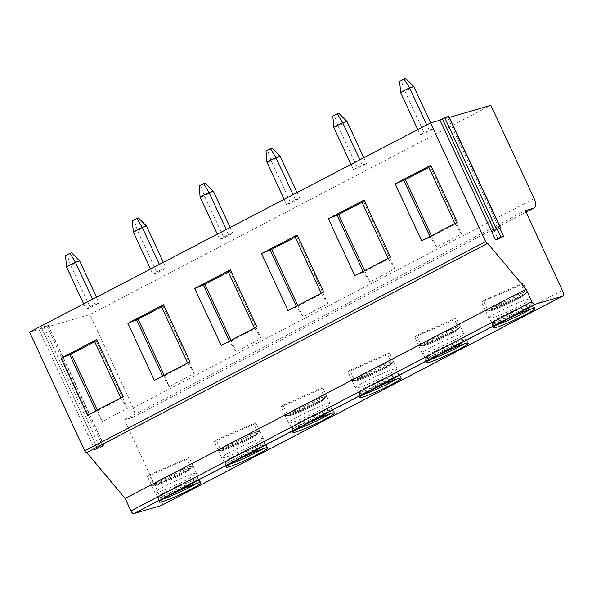 <?xml version="1.0" encoding="UTF-8"?>
<svg xmlns="http://www.w3.org/2000/svg" width="592" height="592" viewBox="0 0 592 592"><rect width="100%" height="100%" fill="white"/><g stroke="black" fill="none" stroke-linecap="round" stroke-linejoin="round"><path stroke-width="0.44" stroke-dasharray="2.96 2.22" d="M534.154 198.616L133.207 407.836A9.176 4.418 -117.6 0 1 133.148 417.219A9.176 4.418 -117.6 0 1 132.749 417.382L124.401 419.817L525.348 210.597M133.207 407.836L89.903 314.544L41.795 328.567L97.613 448.81L94.757 449.639L99.626 446.93L104.162 445.643L97.613 448.81M29.6 332.119L38.939 329.396L94.757 449.639M562.4 290.413L161.453 499.633A5.735 2.76 -117.6 0 1 161.416 505.501M161.453 499.633L124.401 419.817M527.294 291.871A22.94 1.924 -24.9 0 1 527.287 292.048L526.488 292.744L526.584 292.307A22.133 1.857 -24.9 0 0 510.963 297.473A22.133 1.857 -24.9 0 0 488.274 309.046L487.549 309.357A22.94 1.924 155.1 0 1 495.726 304.665A22.94 1.924 -24.9 0 1 527.294 291.871L530.61 299.004A22.94 1.924 -24.9 0 0 499.034 311.806A22.94 1.924 155.1 0 0 488.999 318.318A22.94 1.924 155.1 0 0 489.014 318.348L492.107 322.692A21.963 1.843 155.1 0 0 492.107 322.692A21.963 1.843 155.1 0 0 522.322 310.415A21.963 1.843 -24.9 0 0 531.942 304.199A21.963 1.843 -24.9 0 0 531.934 304.17A21.963 1.843 -24.9 0 0 501.698 316.424A21.963 1.843 155.1 0 0 492.093 322.662L492.574 323.706A21.963 1.843 155.1 0 1 492.559 323.609A21.963 1.843 155.1 0 1 502.186 317.46A21.963 1.843 -24.9 0 1 532.356 305.139L533.94 306.249A22.94 1.924 -24.9 0 0 502.43 319.118A22.94 1.924 155.1 0 0 492.381 325.541A22.94 1.924 155.1 0 0 492.396 325.637A22.94 1.924 155.1 0 0 496.932 324.793M533.94 306.249A22.94 1.924 -24.9 0 1 534.006 306.323A22.94 1.924 -24.9 0 1 530.432 309.246M532.356 305.139A21.963 1.843 -24.9 0 1 532.415 305.206A21.963 1.843 -24.9 0 1 522.803 311.451A21.963 1.843 155.1 0 1 492.574 323.706M530.61 299.004A22.94 1.924 -24.9 0 1 530.617 299.034A22.94 1.924 -24.9 0 1 520.575 305.524A22.94 1.924 155.1 0 1 489.014 318.348M487.549 309.357L483.435 300.492A22.94 1.924 155.1 0 0 481.577 302.135L521.315 284.826A22.94 1.924 155.1 0 0 523.173 283.183L483.435 300.492M485.692 311L486.417 310.682A22.133 1.857 -24.9 0 0 486.483 310.918A22.133 1.857 -24.9 0 0 503.052 305.124A22.133 1.857 -24.9 0 0 524.712 294.002L525.43 293.691A22.94 1.924 -24.9 0 1 517.26 298.383A22.94 1.924 155.1 0 1 485.684 311.185A22.94 1.924 155.1 0 1 485.692 311L481.577 302.135M526.584 292.307A22.133 1.857 -24.9 0 1 526.569 292.367L525.267 294.113L490.487 309.261L488.274 309.046M527.287 292.048L523.173 283.183M524.712 294.002L523.402 295.748L488.629 310.896L486.417 310.682M523.757 295.563L523.402 295.748A20.187 1.695 155.1 0 1 502.638 306.301A20.187 1.695 155.1 0 1 488.629 310.896M525.43 293.691L521.315 284.826M425.271 357.538A21.963 1.843 155.1 0 0 425.278 357.561A21.963 1.843 155.1 0 0 455.5 345.284A21.963 1.843 -24.9 0 0 465.12 339.068A21.963 1.843 -24.9 0 0 465.112 339.038A21.963 1.843 -24.9 0 0 434.876 351.293A21.963 1.843 155.1 0 0 425.271 357.538L425.752 358.574A21.963 1.843 155.1 0 1 425.737 358.478A21.963 1.843 155.1 0 1 435.357 352.329A21.963 1.843 -24.9 0 1 465.527 340.008L467.118 341.118A22.94 1.924 -24.9 0 0 435.608 353.986A22.94 1.924 155.1 0 0 425.559 360.41A22.94 1.924 155.1 0 0 425.574 360.506A22.94 1.924 155.1 0 0 430.11 359.662M467.118 341.118A22.94 1.924 -24.9 0 1 467.184 341.192A22.94 1.924 -24.9 0 1 463.61 344.115M465.527 340.008A21.963 1.843 -24.9 0 1 465.593 340.074A21.963 1.843 -24.9 0 1 455.981 346.32A21.963 1.843 155.1 0 1 425.752 358.574M432.212 346.675A22.94 1.924 -24.9 0 1 463.788 333.873A22.94 1.924 -24.9 0 1 463.795 333.903A22.94 1.924 -24.9 0 1 453.753 340.393A22.94 1.924 155.1 0 1 422.192 353.217A22.94 1.924 155.1 0 1 422.177 353.195A22.94 1.924 155.1 0 1 432.212 346.675M420.727 344.226L421.452 343.915A22.133 1.857 -24.9 0 1 444.141 332.341A22.133 1.857 -24.9 0 1 459.755 327.176A22.133 1.857 -24.9 0 1 459.747 327.235L460.465 326.917A22.94 1.924 -24.9 0 0 460.472 326.74A22.94 1.924 -24.9 0 0 428.897 339.534A22.94 1.924 155.1 0 0 420.727 344.226L416.613 335.361A22.94 1.924 155.1 0 0 414.755 337.003L454.493 319.695A22.94 1.924 155.1 0 0 456.351 318.052L416.613 335.361M418.87 345.869L419.587 345.55A22.133 1.857 -24.9 0 0 419.661 345.787A22.133 1.857 -24.9 0 0 436.223 339.993A22.133 1.857 -24.9 0 0 457.882 328.871L458.608 328.56A22.94 1.924 -24.9 0 1 450.438 333.252A22.94 1.924 155.1 0 1 418.862 346.054A22.94 1.924 155.1 0 1 418.87 345.869L414.755 337.003M460.465 326.917L456.351 318.052M421.452 343.915L423.665 344.13L458.437 328.982L459.755 327.176M458.608 328.56L454.493 319.695M457.882 328.871L456.928 330.432C451.955 333.599 444.71 337.27 435.187 341.458C430.813 343.456 426.529 345.01 422.34 346.12L419.661 345.787M421.8 345.772L456.58 330.625A20.187 1.695 155.1 0 1 435.816 341.17A20.187 1.695 155.1 0 1 421.8 345.772L419.587 345.55M393.65 361.608A22.94 1.924 -24.9 0 1 393.643 361.786L392.844 362.482L392.933 362.045A22.133 1.857 -24.9 0 0 377.311 367.21A22.133 1.857 -24.9 0 0 354.623 378.784L353.905 379.095A22.94 1.924 155.1 0 1 362.075 374.403A22.94 1.924 -24.9 0 1 393.65 361.608L396.958 368.749A22.94 1.924 -24.9 0 0 365.39 381.544A22.94 1.924 155.1 0 0 355.355 388.063A22.94 1.924 155.1 0 0 355.37 388.086L358.456 392.429A21.963 1.843 155.1 0 0 358.456 392.429A21.963 1.843 155.1 0 0 388.678 380.153A21.963 1.843 -24.9 0 0 398.298 373.937A21.963 1.843 -24.9 0 0 398.283 373.907A21.963 1.843 -24.9 0 0 368.054 386.162A21.963 1.843 155.1 0 0 358.441 392.407L358.922 393.443A21.963 1.843 155.1 0 1 358.907 393.347A21.963 1.843 155.1 0 1 368.535 387.198A21.963 1.843 -24.9 0 1 398.705 374.877L400.296 375.987A22.94 1.924 -24.9 0 0 368.786 388.863A22.94 1.924 155.1 0 0 358.73 395.278A22.94 1.924 155.1 0 0 358.745 395.375A22.94 1.924 155.1 0 0 363.288 394.531M400.296 375.987A22.94 1.924 -24.9 0 1 400.355 376.061A22.94 1.924 -24.9 0 1 396.781 378.984M398.705 374.877A21.963 1.843 -24.9 0 1 398.764 374.951A21.963 1.843 -24.9 0 1 389.159 381.189A21.963 1.843 155.1 0 1 358.922 393.443M396.958 368.749A22.94 1.924 -24.9 0 1 396.973 368.772A22.94 1.924 -24.9 0 1 386.924 375.261A22.94 1.924 155.1 0 1 355.37 388.086M353.905 379.095L349.791 370.229A22.94 1.924 155.1 0 0 347.926 371.872L387.664 354.564A22.94 1.924 155.1 0 0 389.529 352.921L349.791 370.229M352.04 380.737L352.765 380.427A22.133 1.857 -24.9 0 0 352.832 380.656A22.133 1.857 -24.9 0 0 369.401 374.862A22.133 1.857 -24.9 0 0 391.06 363.747L391.778 363.429A22.94 1.924 -24.9 0 1 383.609 368.128A22.94 1.924 155.1 0 1 352.04 380.922A22.94 1.924 155.1 0 1 352.04 380.737L347.926 371.872M392.933 362.045A22.133 1.857 -24.9 0 1 392.918 362.104L391.615 363.851L356.835 378.998L354.623 378.784M393.643 361.786L389.529 352.921M391.778 363.429L387.664 354.564M391.06 363.747L390.106 365.301C385.133 368.468 377.888 372.146 368.365 376.327C363.984 378.325 359.707 379.879 355.518 380.996L352.832 380.656M354.978 380.641L389.758 365.493A20.187 1.695 155.1 0 1 368.994 376.038A20.187 1.695 155.1 0 1 354.978 380.641L352.765 380.427M291.619 427.276A21.963 1.843 155.1 0 0 291.634 427.298A21.963 1.843 155.1 0 0 321.848 415.022A21.963 1.843 -24.9 0 0 331.468 408.806A21.963 1.843 -24.9 0 0 331.461 408.783A21.963 1.843 -24.9 0 0 301.232 421.03A21.963 1.843 155.1 0 0 291.619 427.276L292.1 428.312A21.963 1.843 155.1 0 1 292.085 428.216A21.963 1.843 155.1 0 1 301.713 422.066A21.963 1.843 -24.9 0 1 331.883 409.745L333.466 410.855A22.94 1.924 -24.9 0 0 301.957 423.731A22.94 1.924 155.1 0 0 291.908 430.147A22.94 1.924 155.1 0 0 291.923 430.243A22.94 1.924 155.1 0 0 296.459 429.4M333.466 410.855A22.94 1.924 -24.9 0 1 333.533 410.929A22.94 1.924 -24.9 0 1 329.959 413.852M331.883 409.745A21.963 1.843 -24.9 0 1 331.942 409.819A21.963 1.843 -24.9 0 1 322.329 416.058A21.963 1.843 155.1 0 1 292.1 428.312M298.56 416.413A22.94 1.924 -24.9 0 1 330.136 403.618A22.94 1.924 -24.9 0 1 330.151 403.64A22.94 1.924 -24.9 0 1 320.102 410.13A22.94 1.924 155.1 0 1 288.541 422.954A22.94 1.924 155.1 0 0 288.541 422.954A22.94 1.924 155.1 0 1 298.56 416.413M287.083 413.971L287.801 413.653A22.133 1.857 -24.9 0 1 310.489 402.079A22.133 1.857 -24.9 0 1 326.111 396.914A22.133 1.857 -24.9 0 1 326.096 396.973L326.814 396.662A22.94 1.924 -24.9 0 0 326.821 396.477A22.94 1.924 -24.9 0 0 295.253 409.272A22.94 1.924 155.1 0 0 287.083 413.971L282.961 405.098A22.94 1.924 155.1 0 0 281.104 406.741L320.842 389.432A22.94 1.924 155.1 0 0 322.699 387.79L282.961 405.098M285.218 415.606L285.943 415.295A22.133 1.857 -24.9 0 0 286.01 415.525A22.133 1.857 -24.9 0 0 302.579 409.738A22.133 1.857 -24.9 0 0 324.238 398.616L324.956 398.298A22.94 1.924 -24.9 0 1 316.787 402.997A22.94 1.924 155.1 0 1 285.211 415.791A22.94 1.924 155.1 0 1 285.218 415.606L281.104 406.741M326.814 396.662L322.699 387.79M287.801 413.653L290.013 413.867L324.793 398.719L326.111 396.914M324.956 398.298L320.842 389.432M324.238 398.616L323.284 400.17M288.156 415.51L322.936 400.362A20.187 1.695 155.1 0 1 302.164 410.915A20.187 1.695 155.1 0 1 288.156 415.51L285.943 415.295M224.797 462.145A21.963 1.843 155.1 0 0 224.812 462.167A21.963 1.843 155.1 0 0 255.026 449.89A21.963 1.843 -24.9 0 0 264.646 443.674A21.963 1.843 -24.9 0 0 264.639 443.652A21.963 1.843 -24.9 0 0 234.402 455.899A21.963 1.843 155.1 0 0 224.797 462.145L225.278 463.181A21.963 1.843 155.1 0 1 225.263 463.085A21.963 1.843 155.1 0 1 234.883 456.935A21.963 1.843 -24.9 0 1 265.053 444.614L266.644 445.732A22.94 1.924 -24.9 0 0 235.135 458.6A22.94 1.924 155.1 0 0 225.086 465.023A22.94 1.924 155.1 0 0 225.101 465.12A22.94 1.924 155.1 0 0 229.637 464.269M266.644 445.732A22.94 1.924 -24.9 0 1 266.711 445.798A22.94 1.924 -24.9 0 1 263.137 448.721M265.053 444.614A21.963 1.843 -24.9 0 1 265.12 444.688A21.963 1.843 -24.9 0 1 255.507 450.926A21.963 1.843 155.1 0 1 225.278 463.181M231.738 451.282A22.94 1.924 -24.9 0 1 263.314 438.487A22.94 1.924 -24.9 0 1 263.322 438.517A22.94 1.924 -24.9 0 1 253.28 445.006A22.94 1.924 155.1 0 1 221.719 457.823A22.94 1.924 155.1 0 1 221.704 457.801A22.94 1.924 155.1 0 1 231.738 451.282M220.254 448.84L220.979 448.521A22.133 1.857 -24.9 0 1 243.667 436.948A22.133 1.857 -24.9 0 1 259.281 431.783A22.133 1.857 -24.9 0 1 259.274 431.842L259.992 431.531A22.94 1.924 -24.9 0 0 259.999 431.346A22.94 1.924 -24.9 0 0 228.423 444.141A22.94 1.924 155.1 0 0 220.254 448.84L216.139 439.967A22.94 1.924 155.1 0 0 214.282 441.61L254.02 424.301A22.94 1.924 155.1 0 0 255.877 422.666L216.139 439.967M218.396 450.475L219.114 450.164A22.133 1.857 -24.9 0 0 219.188 450.394A22.133 1.857 -24.9 0 0 235.749 444.607A22.133 1.857 -24.9 0 0 257.409 433.485L258.134 433.166A22.94 1.924 -24.9 0 1 249.965 437.865A22.94 1.924 155.1 0 1 218.389 450.66A22.94 1.924 155.1 0 1 218.396 450.475L214.282 441.61M259.992 431.531L255.877 422.666M220.979 448.521L223.191 448.736L257.971 433.588L259.192 432.219M258.134 433.166L254.02 424.301M257.409 433.485L256.454 435.039C251.482 438.206 244.237 441.884 234.713 446.065C230.34 448.063 226.055 449.617 221.867 450.734L219.188 450.394M221.334 450.379L256.107 435.231A20.187 1.695 155.1 0 1 235.342 445.783A20.187 1.695 155.1 0 1 221.334 450.379L219.114 450.164M157.968 497.014A21.963 1.843 155.1 0 0 157.983 497.036A21.963 1.843 155.1 0 0 188.204 484.759A21.963 1.843 -24.9 0 0 197.824 478.543A21.963 1.843 -24.9 0 0 197.809 478.521A21.963 1.843 -24.9 0 0 167.58 490.775A21.963 1.843 155.1 0 0 157.968 497.014L158.449 498.05A21.963 1.843 155.1 0 1 158.434 497.953A21.963 1.843 155.1 0 1 168.061 491.811A21.963 1.843 -24.9 0 1 198.231 479.483L199.822 480.6A22.94 1.924 -24.9 0 0 168.313 493.469A22.94 1.924 155.1 0 0 158.256 499.892A22.94 1.924 155.1 0 0 158.271 499.988A22.94 1.924 155.1 0 0 162.815 499.137M199.822 480.6A22.94 1.924 -24.9 0 1 199.881 480.674A22.94 1.924 -24.9 0 1 196.307 483.59M198.231 479.483A21.963 1.843 -24.9 0 1 198.29 479.557A21.963 1.843 -24.9 0 1 188.685 485.795A21.963 1.843 155.1 0 1 158.449 498.05M164.916 486.15A22.94 1.924 -24.9 0 1 196.492 473.356A22.94 1.924 -24.9 0 1 196.5 473.385A22.94 1.924 -24.9 0 1 186.45 479.875A22.94 1.924 155.1 0 1 154.897 492.692A22.94 1.924 155.1 0 1 154.882 492.67A22.94 1.924 155.1 0 1 164.916 486.15M153.432 483.708L154.149 483.39A22.133 1.857 -24.9 0 1 176.838 471.817A22.133 1.857 -24.9 0 1 192.459 466.651A22.133 1.857 -24.9 0 1 192.444 466.711L193.17 466.4A22.94 1.924 -24.9 0 0 193.177 466.215A22.94 1.924 -24.9 0 0 161.601 479.009A22.94 1.924 155.1 0 0 153.432 483.708L149.317 474.843A22.94 1.924 155.1 0 0 147.452 476.479L187.19 459.17A22.94 1.924 155.1 0 0 189.055 457.535L149.317 474.843M151.574 485.344L152.292 485.033A22.133 1.857 -24.9 0 0 152.359 485.27A22.133 1.857 -24.9 0 0 168.927 479.476A22.133 1.857 -24.9 0 0 190.587 468.353L191.305 468.035A22.94 1.924 -24.9 0 1 183.135 472.734A22.94 1.924 155.1 0 1 151.567 485.529A22.94 1.924 155.1 0 1 151.574 485.344L147.452 476.479M193.17 466.4L189.055 457.535M154.149 483.39L156.369 483.605L191.142 468.457L192.459 466.651M191.305 468.035L187.19 459.17M190.587 468.353L189.632 469.907C184.66 473.075 177.415 476.752 167.891 480.933C163.51 482.931 159.233 484.485 155.045 485.603L152.359 485.27M154.505 485.248L189.285 470.1A20.187 1.695 155.1 0 1 168.52 480.652A20.187 1.695 155.1 0 1 154.505 485.248L152.292 485.033M38.939 329.396L43.808 326.688L48.152 325.422L41.795 328.567M89.903 314.544L490.849 105.324M449.343 117.423L442.661 119.369L498.235 239.094M448.854 116.372L442.661 119.369M420.157 134.65L429.067 130.003L433.374 128.745L424.464 133.4L420.157 134.65L417.789 129.559M353.328 169.527L362.237 164.872L366.552 163.621L357.642 168.269L353.328 169.527L350.967 164.428M286.506 204.395L295.415 199.741L299.722 198.49L290.813 203.137L286.506 204.395L284.145 199.297M219.684 239.264L228.593 234.61L232.9 233.359L223.991 238.006L219.684 239.264L217.316 234.166M152.854 274.133L161.771 269.486L166.078 268.228L157.169 272.875L152.854 274.133L150.494 269.042M86.032 309.002L94.942 304.355L99.249 303.097L90.339 307.744L86.032 309.002L83.672 303.911M499.729 228.016L494.387 230.806L499.848 228.268M430.643 122.877L433.374 128.745M429.067 130.003L426.699 124.912M400.577 92.485L404.884 91.227L401.287 80.801L399.674 81.267M413.801 86.573L404.884 91.227L424.464 133.4M405.742 78.477L401.287 80.801M363.814 157.724L366.552 163.621M362.237 164.872L359.877 159.781M333.755 127.354L338.062 126.096L334.465 115.669L332.845 116.143M346.971 121.441L338.062 126.096L357.642 168.269M338.92 113.346L334.465 115.669M296.992 192.592L299.722 198.49M295.415 199.741L293.055 194.65M266.933 162.223L271.232 160.965L267.636 150.538L266.023 151.012M280.149 156.318L271.232 160.965L290.813 203.137M272.091 148.215L267.636 150.538M230.162 227.469L232.9 233.359M228.593 234.61L226.225 229.518M200.103 197.092L204.41 195.834L200.814 185.407L199.201 185.881M213.327 191.186L204.41 195.834L223.991 238.006M205.269 183.083L200.814 185.407M163.34 262.337L166.078 268.228M161.771 269.486L159.403 264.387M133.281 231.96L137.588 230.702L133.992 220.276L132.371 220.749M146.498 226.055L137.588 230.702L157.169 272.875M138.447 217.952L133.992 220.276M96.518 297.206L99.249 303.097M94.942 304.355L92.581 299.256M66.459 266.829L70.759 265.571L67.162 255.145L65.549 255.618M79.676 260.924L70.759 265.571L90.339 307.744M71.617 252.821L67.162 255.145M428.852 167.395L430.332 166.626L428.719 167.092M457.298 222.259L455.181 224.109L430.236 237.126L421.659 240.855M454.9 223.51L461.605 234.003L436.659 247.019L429.955 236.526M431.435 235.757L436.659 247.019M430.332 166.626L461.605 234.003M362.03 202.264L363.51 201.495L361.89 201.968M390.468 257.128L388.359 258.978L363.407 271.994L354.83 275.724M388.078 258.378L394.783 268.872L369.837 281.888L363.133 271.395M364.605 270.625L369.837 281.888M363.51 201.495L394.783 268.872M295.208 237.133L296.681 236.363L295.068 236.837M323.646 291.997L321.53 293.847L296.585 306.863L288.008 310.593M321.256 293.247L327.961 303.74L303.008 316.757L296.303 306.264M297.783 305.494L303.008 316.757M296.681 236.363L327.961 303.74M228.386 272.002L229.859 271.232L228.246 271.706M256.824 326.865L254.708 328.715L229.763 341.732L221.186 345.462M254.427 328.116L261.131 338.609L236.186 351.626L229.481 341.133M230.961 340.363L236.186 351.626M229.859 271.232L261.131 338.609M161.557 306.871L163.037 306.101L161.416 306.575M189.995 361.734L187.886 363.584L162.933 376.601L154.357 380.338M187.605 362.985L194.309 373.478L169.364 386.495L162.659 376.001M164.132 375.232L169.364 386.495M163.037 306.101L194.309 373.478M94.735 341.739L96.207 340.97L94.594 341.443M123.173 396.61L121.057 398.453L96.111 411.47L87.535 415.207M120.783 397.854L127.487 408.347L102.534 421.371L95.83 410.87M97.31 410.101L102.534 421.371M96.207 340.97L127.487 408.347M526.066 212.143L132.749 417.382M525.267 294.113A20.187 1.695 155.1 0 0 511.251 298.708A20.187 1.695 155.1 0 0 490.487 309.261M458.437 328.982A20.187 1.695 155.1 0 0 444.429 333.577A20.187 1.695 155.1 0 0 423.665 344.13M391.615 363.851A20.187 1.695 155.1 0 0 377.607 368.446A20.187 1.695 155.1 0 0 356.835 378.998M324.793 398.719A20.187 1.695 155.1 0 0 310.778 403.315A20.187 1.695 155.1 0 0 290.013 413.867M257.971 433.588A20.187 1.695 155.1 0 0 243.956 438.184A20.187 1.695 155.1 0 0 223.191 448.736M191.142 468.457A20.187 1.695 155.1 0 0 177.134 473.052A20.187 1.695 155.1 0 0 156.369 483.605M47.027 326.148L102.838 446.39M48.152 325.422L103.97 445.665M43.808 326.688L99.626 446.93M41.462 327.768L97.28 448.011M447.53 117.12L499.256 228.556M526.088 212.18L133.148 417.219M492.396 325.637L493.358 327.709M534.006 306.323L534.968 308.395M492.559 323.609L492.381 325.541M531.934 304.17L532.415 305.206M531.942 304.199L530.617 299.034M485.684 311.185L488.999 318.318M486.483 310.918L489.162 311.251C493.351 310.141 497.635 308.587 502.009 306.582C511.54 302.401 518.784 298.731 523.75 295.563M425.574 360.506L426.536 362.578M467.184 341.192L468.146 343.264M425.737 358.478L425.559 360.41M465.112 339.038L465.593 340.074M465.12 339.068L463.795 333.903L460.472 326.74M425.278 357.561L422.192 353.217M418.862 346.054L422.177 353.195M358.745 395.375L359.714 397.454M400.355 376.061L401.317 378.133M358.907 393.347L358.73 395.278M398.283 373.907L398.764 374.951M398.298 373.937L396.973 368.772M352.04 380.922L355.355 388.063M291.923 430.243L292.885 432.323M333.533 410.929L334.495 413.009M292.085 428.216L291.908 430.147M331.461 408.783L331.942 409.819M331.468 408.806L330.151 403.64L326.821 396.477M291.634 427.298L288.541 422.954L285.211 415.791M286.01 415.525L288.689 415.865C292.877 414.748 297.162 413.194 301.535 411.196C311.066 407.015 318.311 403.337 323.276 400.177M225.101 465.12L226.063 467.192M266.711 445.798L267.673 447.878M225.263 463.085L225.086 465.023M264.639 443.652L265.12 444.688M264.646 443.674L263.322 438.517M224.812 462.167L221.719 457.823M218.389 450.66L221.704 457.801M259.999 431.346L263.314 438.487M259.192 432.212L259.281 431.783M158.271 499.988L159.241 502.06M199.881 480.674L200.851 482.746M158.434 497.953L158.256 499.892M197.809 478.521L198.29 479.557M197.824 478.543L196.5 473.385M157.983 497.036L154.897 492.692M151.567 485.529L154.882 492.67M193.177 466.215L196.492 473.356M104.162 445.643L48.352 325.393"/><path stroke-width="0.89" d="M439.967 120.161L495.541 239.886L498.235 239.094L503.577 236.304L499.729 228.016L500.58 227.802L448.854 116.372L444.659 117.556L439.967 120.161L430.547 122.907L29.6 332.119L84.693 450.815A2.294 1.103 62.4 0 0 86.735 452.569L125.141 498.449L130.921 510.889A3.441 1.658 -117.6 0 0 133.977 513.523L161.165 505.598A5.735 2.76 -117.6 0 0 161.416 505.501L562.363 296.281A5.735 2.76 62.4 0 0 562.4 290.413L525.348 210.597L533.695 208.162A9.176 4.418 62.4 0 0 534.088 208.007A9.176 4.418 62.4 0 0 534.154 198.616L490.849 105.324L449.343 117.423M125.141 498.449L526.088 289.229L531.868 301.668A3.441 1.658 62.4 0 0 534.924 304.31L562.111 296.385A5.735 2.76 62.4 0 0 562.363 296.281M436.57 356.066A22.94 1.924 155.1 0 0 426.536 362.578A22.94 1.924 155.1 0 0 458.112 349.783A22.94 1.924 155.1 0 0 468.146 343.264A22.94 1.924 155.1 0 0 436.57 356.066M369.748 390.935A22.94 1.924 155.1 0 0 359.714 397.454A22.94 1.924 155.1 0 0 391.282 384.652A22.94 1.924 155.1 0 0 401.317 378.133A22.94 1.924 155.1 0 0 369.748 390.935M302.919 425.803A22.94 1.924 155.1 0 0 292.885 432.323A22.94 1.924 155.1 0 0 324.46 419.521A22.94 1.924 155.1 0 0 334.495 413.009A22.94 1.924 155.1 0 0 302.919 425.803M236.097 460.672A22.94 1.924 155.1 0 0 226.063 467.192A22.94 1.924 155.1 0 0 257.638 454.39A22.94 1.924 155.1 0 0 267.673 447.878A22.94 1.924 155.1 0 0 236.097 460.672M169.275 495.541A22.94 1.924 155.1 0 0 159.241 502.06A22.94 1.924 155.1 0 0 190.809 489.266A22.94 1.924 155.1 0 0 200.851 482.746A22.94 1.924 155.1 0 0 169.275 495.541M503.392 321.197A22.94 1.924 155.1 0 0 493.358 327.709A22.94 1.924 155.1 0 0 524.934 314.914A22.94 1.924 155.1 0 0 534.968 308.395A22.94 1.924 155.1 0 0 503.392 321.197M496.932 324.793A22.94 1.924 155.1 0 0 523.972 312.842A22.94 1.924 -24.9 0 0 530.432 309.246M430.11 359.662A22.94 1.924 155.1 0 0 457.142 347.711A22.94 1.924 -24.9 0 0 463.61 344.115M363.288 394.531A22.94 1.924 155.1 0 0 390.32 382.58A22.94 1.924 -24.9 0 0 396.781 378.984M296.459 429.4A22.94 1.924 155.1 0 0 323.498 417.449A22.94 1.924 -24.9 0 0 329.959 413.852M229.637 464.269A22.94 1.924 155.1 0 0 256.676 452.318A22.94 1.924 -24.9 0 0 263.137 448.721M162.815 499.137A22.94 1.924 155.1 0 0 189.847 487.186A22.94 1.924 -24.9 0 0 196.307 483.59M86.735 452.569L487.682 243.356L526.088 289.229M430.547 122.907L485.64 241.595A2.294 1.103 62.4 0 0 487.682 243.356M430.835 165.249L395.19 183.846L421.659 240.855L457.298 222.259L430.835 165.249L428.719 167.092L454.9 223.51M364.006 200.118L328.368 218.714L354.83 275.724L390.468 257.128L364.006 200.118L361.89 201.968L388.078 258.378M297.184 234.987L261.546 253.583L288.008 310.593L323.646 291.997L297.184 234.987L295.068 236.837L321.256 293.247M230.362 269.856L194.716 288.452L221.186 345.462L256.824 326.865L230.362 269.856L228.246 271.706L254.427 328.116M163.533 304.725L127.894 323.321L154.357 380.338L189.995 361.734L163.533 304.725L161.416 306.575L187.605 362.985M96.711 339.593L61.072 358.19L87.535 415.207L123.173 396.61L96.711 339.593L94.594 341.443L120.783 397.854M503.577 236.304L500.891 237.096L495.541 239.886M497.036 228.801L491.693 231.59L497.036 228.801L500.891 237.096M500.58 227.802L499.848 228.268M404.129 78.943L405.742 78.477L413.801 86.573L409.494 87.831L404.129 78.943L399.674 81.267L400.577 92.485L409.494 87.831L426.699 124.912M413.801 86.573L430.643 122.877M417.789 129.559L400.577 92.485M337.299 113.812L338.92 113.346L346.971 121.441L342.664 122.699L337.299 113.812L332.845 116.143L333.755 127.354L342.664 122.699L359.877 159.781M346.971 121.441L363.814 157.724M350.967 164.428L333.755 127.354M270.477 148.688L272.091 148.215L280.149 156.318L275.842 157.568L270.477 148.688L266.023 151.012L266.933 162.223L275.842 157.568L293.055 194.65M280.149 156.318L296.992 192.592M284.145 199.297L266.933 162.223M203.655 183.557L205.269 183.083L213.327 191.186L209.02 192.437L203.655 183.557L199.201 185.881L200.103 197.092L209.02 192.437L226.225 229.518M213.327 191.186L230.162 227.469M217.316 234.166L200.103 197.092M136.826 218.426L138.447 217.952L146.498 226.055L142.198 227.306L136.826 218.426L132.371 220.749L133.281 231.96L142.198 227.306L159.403 264.387M146.498 226.055L163.34 262.337M150.494 269.042L133.281 231.96M70.004 253.295L71.617 252.821L79.676 260.924L75.369 262.175L70.004 253.295L65.549 255.618L66.459 266.829L75.369 262.175L92.581 299.256M79.676 260.924L96.518 297.206M83.672 303.911L66.459 266.829M428.852 167.395L405.387 179.642L395.19 183.846M403.766 180.116L429.955 236.526M405.387 179.642L431.435 235.757M362.03 202.264L338.557 214.511L328.368 218.714M336.944 214.985L363.133 271.395M338.557 214.511L364.605 270.625M295.208 237.133L271.735 249.38L261.546 253.583M270.122 249.854L296.303 306.264M271.735 249.38L297.783 305.494M228.386 272.002L204.913 284.249L194.716 288.452M203.293 284.722L229.481 341.133M204.913 284.249L230.961 340.363M161.557 306.871L138.084 319.118L127.894 323.321M136.471 319.591L162.659 376.001M138.084 319.118L164.132 375.232M94.735 341.739L71.262 353.994L61.072 358.19M69.649 354.46L95.83 410.87M71.262 353.994L97.31 410.101M533.695 208.162L526.066 212.143M562.111 296.385L161.165 505.598M534.924 304.31L133.977 513.523M531.868 301.668L130.921 510.889M84.693 450.815L485.64 241.595M444.659 117.556L496.385 228.993M448.662 116.395L500.388 227.824M442.32 118.644L494.046 230.073M534.088 208.007L526.088 212.18"/></g></svg>
